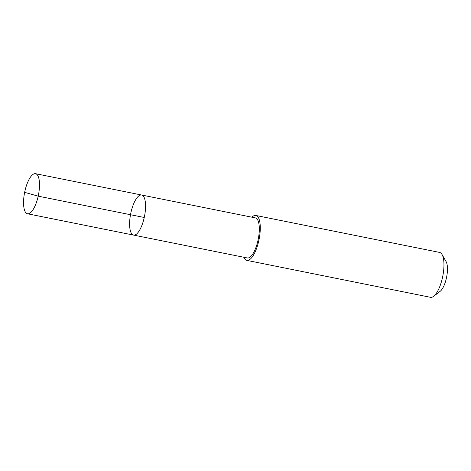 <?xml version="1.0" encoding="UTF-8"?>
<svg xmlns="http://www.w3.org/2000/svg" width="471" height="471" viewBox="0 0 471 471"><rect width="100%" height="100%" fill="white"/><g stroke="black" fill="none" stroke-linecap="round" stroke-linejoin="round"><path stroke-width="0.71" d="M141.618 195.018L255.364 217.89A20.436 7.024 101.4 0 1 257.413 219.474A20.436 7.024 101.4 0 1 257.449 242.647A20.436 7.024 101.4 0 1 247.31 257.961L133.558 235.094A20.436 7.024 -78.6 0 0 144.473 216.442A20.436 7.024 -78.6 0 0 141.618 195.018A20.436 7.024 -78.6 0 0 131.474 210.331A20.436 7.024 -78.6 0 0 131.509 233.504A20.436 7.024 -78.6 0 0 133.558 235.094A20.436 7.024 -78.6 0 0 144.473 216.442A20.436 7.024 -78.6 0 0 141.618 195.018L35.555 173.693A20.441 7.024 101.4 0 1 37.609 175.277A20.441 7.024 101.4 0 1 37.639 198.456A20.441 7.024 101.4 0 1 27.501 213.769A20.441 7.024 101.4 0 1 25.452 212.185A20.441 7.024 101.4 0 1 25.416 189.006A20.441 7.024 101.4 0 1 35.555 173.693M251.885 217.19A22.902 7.872 101.4 0 1 255.859 215.471A22.902 7.872 101.4 0 1 258.155 217.249A22.902 7.872 101.4 0 1 258.19 243.219A22.902 7.872 101.4 0 1 246.828 260.381A22.902 7.872 101.4 0 1 243.831 257.26M255.859 215.471L439.531 252.403A22.902 7.872 101.4 0 1 441.833 254.181A22.902 7.872 101.4 0 1 442.045 254.528A22.902 7.872 101.4 0 1 442.734 276.406A22.902 7.872 101.4 0 1 433.644 296.318A22.902 7.872 101.4 0 1 430.506 297.307L246.828 260.381M442.045 254.528L446.102 261.623A16.291 5.599 101.4 0 1 446.596 277.183A16.291 5.599 101.4 0 1 440.126 291.349L433.644 296.318M24.68 192.356L38.192 196.16L144.256 217.484M133.558 235.094L27.501 213.769"/></g></svg>
